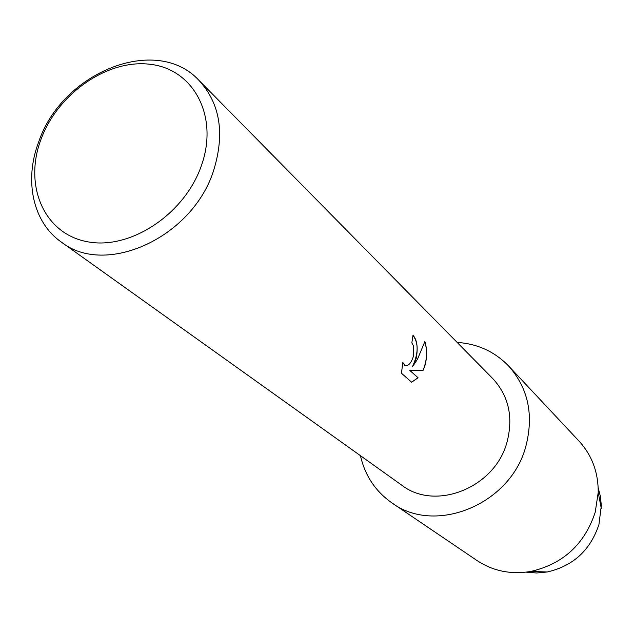 <?xml version="1.0" encoding="UTF-8"?>
<svg xmlns="http://www.w3.org/2000/svg" width="633" height="633" viewBox="0 0 633 633"><rect width="100%" height="100%" fill="white"/><g stroke="black" fill="none" stroke-linecap="round" stroke-linejoin="round"><path stroke-width="0.95" d="M416.324 358.049L412.669 366.483L417.519 359.156L424.885 341.511C427.212 349.194 427.204 357.336 424.854 365.953L423.184 370.218L409.931 370.447L418.057 377.759L411.648 382.237L401.449 373.233L402.849 362.456L404.946 365.779C408.609 366.175 411.497 362.764 413.618 355.54L413.46 345.871L411.838 342.904L412.993 335.3C416.989 339.676 418.104 347.256 416.324 358.049M213.701 170.253C192.693 237.652 105.276 277.246 61.132 241.925C32.758 222.08 24.054 180.5 38.589 142.188C61.828 72.312 156.335 33.945 198.991 80.407C220.118 103.496 225.024 133.444 213.701 170.253M198.991 80.407L492.735 378.55C508.718 395.91 513.482 417.092 507.017 442.103C495.101 487.75 435.377 511.496 401.741 485.171L61.132 241.925M201.579 165.102C185.026 214.096 130.074 250.399 87.164 241.695C43.994 233.719 23.556 185.469 40.947 139.505C57.738 93.431 108.006 58.592 150.725 64.368C193.666 69.432 218.781 116.219 201.579 165.102M412.985 335.371C418.635 343.062 418.492 353.428 412.566 366.46L412.669 366.483M405.239 365.866L402.794 362.725M411.6 382.197L417.954 377.735L409.82 370.424L423.073 370.194C426.998 360.652 427.584 351.157 424.838 341.701M598.177 487.742L600.416 496.478L601.326 505.561L598.937 524.504C590.439 550.18 573.213 566.005 547.26 571.979L536.642 572.992L526.134 572.145M457.129 342.413C477.535 343.759 494.729 351.655 508.71 366.088L579.068 441.138C591.974 455.262 598.351 472.392 598.209 492.521L595.218 512.255C584.583 544.238 563.133 563.963 530.865 571.425C511.005 574.732 493.091 571.124 477.108 560.601L391.938 502.911C375.488 491.374 364.988 475.628 360.454 455.689M508.71 366.088C528.207 388.195 533.928 414.924 525.865 446.265C510.823 504.39 435.346 535.225 391.938 502.911M547.26 571.979L530.865 571.425M601.334 508.631L598.209 492.521"/></g></svg>
